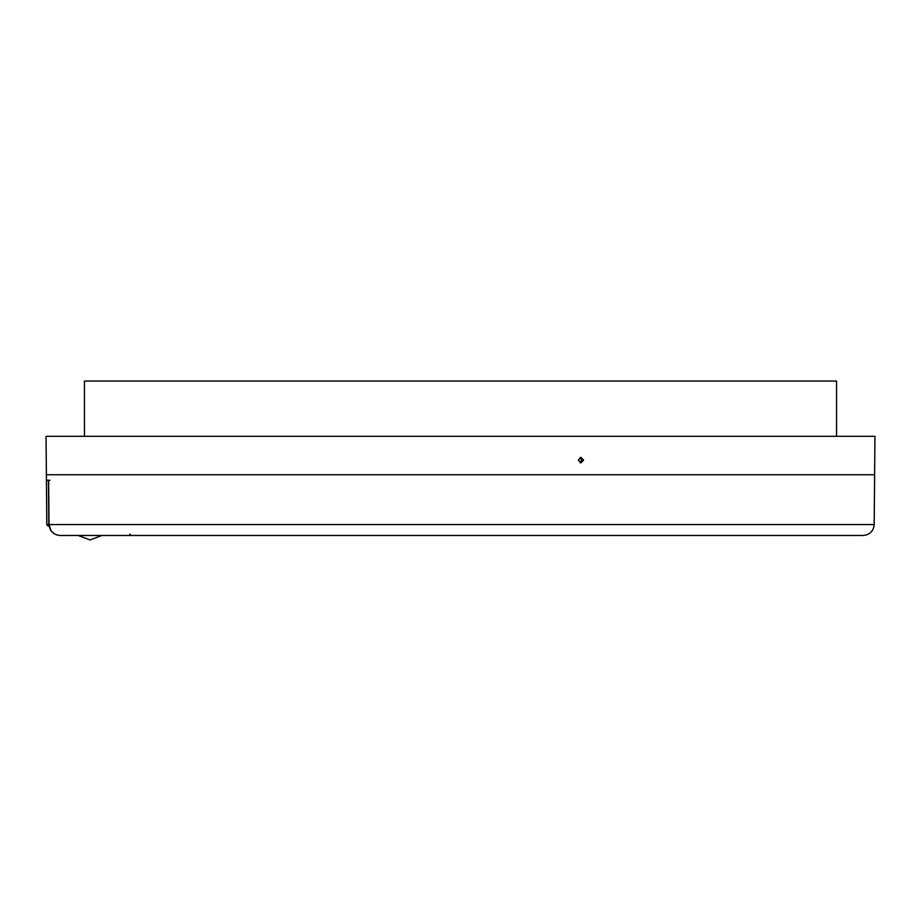 <?xml version="1.0" encoding="UTF-8"?>
<svg xmlns="http://www.w3.org/2000/svg" width="921" height="921" viewBox="0 0 921 921"><rect width="100%" height="100%" fill="white"/><g stroke="black" fill="none" stroke-linecap="round" stroke-linejoin="round"><path stroke-width="1.38" d="M580.046 457.541L581.773 460.132L580.034 462.722M583.58 460.132L580.932 462.895L578.296 460.132L580.944 457.38L583.58 460.132M361.895 474.741L46.384 474.741L46.05 436.312L874.95 436.312L874.616 474.741L46.384 474.741L46.43 480.255L48.617 480.255L49.043 524.544C49.757 531.187 53.453 534.836 60.13 535.469L863.161 535.469C869.815 534.836 873.488 531.187 874.19 524.544L874.616 474.741M88.22 535.469L131.116 535.469L129.734 534.111M49.987 480.255L48.617 480.255L49.043 524.544L874.19 524.544M836.544 436.312L836.544 427.931M836.521 424.074L836.521 427.931M836.544 424.074L836.544 381.052L84.456 381.052L84.456 424.351M84.479 424.351L84.479 428.207M84.456 436.312L84.456 428.207M48.433 480.405L48.813 524.728L46.81 524.728L46.43 480.405L48.617 480.405M49.17 526.098L48.191 526.098L49.17 526.098M49.043 524.544L50.989 530.68L54.12 533.708L56.952 535.009M46.81 524.728L48.191 526.098M78.101 535.469L90.074 539.948L102.047 535.469"/></g></svg>
